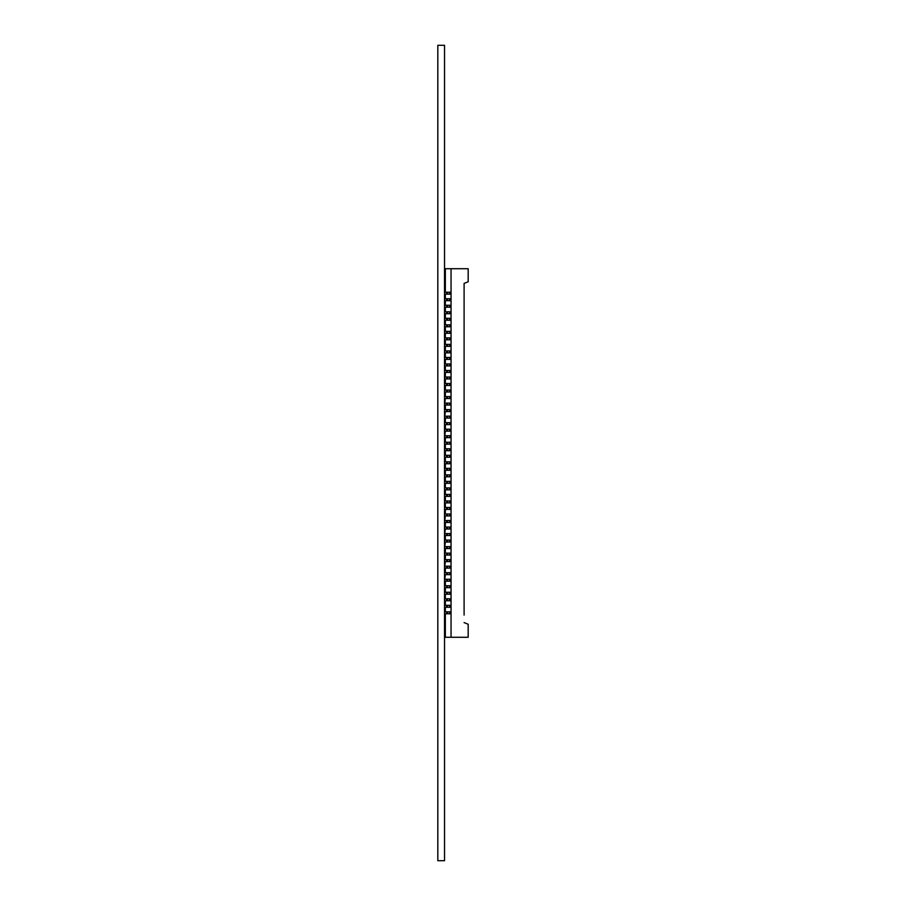 <?xml version="1.0" encoding="UTF-8"?>
<svg xmlns="http://www.w3.org/2000/svg" width="906" height="906" viewBox="0 0 906 906"><rect width="100%" height="100%" fill="white"/><g stroke="black" fill="none" stroke-linecap="round" stroke-linejoin="round"><path stroke-width="1.36" d="M437.825 860.7L444.529 860.7L444.529 45.3L437.825 45.3L437.825 860.7M449.829 448.764L444.529 448.764L445.344 448.753L445.344 444.189M449.829 474.857L444.529 474.857L445.344 474.846L445.344 470.282M449.829 377.009L444.529 377.009L445.344 376.998L445.344 372.434M449.829 429.195L445.344 429.184M449.829 396.579L444.529 396.579M449.829 513.996L445.627 513.996L450.486 513.996L446.647 513.996L446.647 515.944L450.486 515.944L450.486 513.996M449.829 500.95L444.529 500.95L445.344 500.939L445.344 496.375M447.462 598.798L444.529 598.798L444.529 600.746L447.462 600.746L447.462 598.798L450.486 598.787L445.627 598.787L449.829 598.787M449.829 487.904L444.529 487.904L445.344 487.892L445.344 483.328M449.829 318.3L444.529 318.3L445.344 318.3L445.344 313.725M449.829 533.566L445.627 533.566L450.486 533.566L450.486 535.514L449.67 535.514L449.67 533.566L450.486 533.566M449.829 527.043L445.627 527.043L450.486 527.043L450.486 528.991L449.67 528.991L449.67 527.043L450.486 527.043M449.829 455.288L445.627 455.288L450.486 455.288L450.486 457.236L449.67 457.236L449.67 455.288L450.486 455.288M449.829 442.241L445.627 442.241L450.486 442.241L446.647 442.241L446.647 444.189L444.529 444.189L444.529 442.241L446.647 442.241M449.829 585.74L445.627 585.752L450.486 585.74L450.486 587.7L449.67 587.7L449.67 585.752L450.486 585.752M449.829 390.056L444.529 390.056L445.344 390.044L445.344 385.48M449.829 494.427L445.627 494.427L450.486 494.427L446.647 494.427L446.647 496.375L444.529 496.375L444.529 494.416L445.344 494.416M449.829 566.182L445.627 566.182L450.486 566.182L450.486 568.13L449.67 568.13L449.67 566.182L450.486 566.182M449.829 409.625L444.529 409.625L445.344 409.614L445.344 405.05M449.829 383.532L445.627 383.532L450.486 383.532L450.486 385.48L449.67 385.48L449.67 383.532L450.486 383.532M449.829 579.228L445.627 579.228L450.486 579.228L450.486 581.176L449.67 581.176L449.67 579.228L450.486 579.228M449.829 403.102L445.627 403.102L450.486 403.102L450.486 405.05L449.67 405.05L449.67 403.102L450.486 403.102M449.829 611.833L445.627 611.833L450.486 611.833L450.486 613.792L449.67 613.792L449.67 611.833L450.486 611.833M449.829 363.963L445.627 363.963L450.486 363.963L446.647 363.963L446.647 365.911L444.529 365.911M449.829 331.347L444.529 331.347L445.344 331.347L445.344 326.772M449.829 468.334L444.529 468.334L445.344 468.323L445.344 463.759M449.829 461.811L445.627 461.811L450.486 461.811L450.486 463.759L449.67 463.759L449.67 461.811L450.486 461.811M449.829 553.136L445.627 553.136L450.486 553.136L450.486 555.084L449.67 555.084L449.67 553.136L450.486 553.136M449.829 559.659L445.627 559.659L450.486 559.659L450.486 561.607L449.67 561.607L449.67 559.659L450.486 559.659M449.829 592.264L445.627 592.264L450.486 592.264L450.486 594.223L449.67 594.223L449.67 592.275L450.486 592.264M445.344 568.13L445.344 572.705L444.529 572.694L444.529 574.653L450.486 574.653L450.486 572.705L445.627 572.705L449.829 572.705M449.829 507.473L445.627 507.473L450.486 507.473L446.647 507.473L446.647 509.421L450.486 509.421L450.486 507.473M449.829 324.824L444.529 324.824L445.344 324.824L445.344 320.248M449.829 357.44L445.627 357.44L450.486 357.44L450.486 359.388L449.67 359.388L449.67 357.44L450.486 357.44M449.829 546.612L445.627 546.612L450.486 546.612L450.486 548.56L449.67 548.56L449.67 546.612L450.486 546.612M446.647 607.269L446.647 605.321L444.529 605.31L444.529 607.269L450.486 607.269L450.486 605.31L445.627 605.31L449.829 605.31M449.829 481.38L445.627 481.38L450.486 481.38L450.486 483.328L449.67 483.328L449.67 481.38L450.486 481.38M449.829 520.52L445.627 520.52L450.486 520.52L450.486 522.468L449.67 522.468L449.67 520.52L450.486 520.52M449.829 344.393L444.529 344.393L445.344 344.393L445.344 339.818M449.829 292.208L445.627 292.208L450.486 292.208L450.486 294.156L449.67 294.156L449.67 292.208L450.486 292.208M449.829 350.916L445.627 350.916L450.486 350.916L450.486 352.864L449.67 352.864L449.67 350.916L450.486 350.916M449.829 298.731L445.627 298.731L450.486 298.731L450.486 300.679L449.67 300.679L449.67 298.731L450.486 298.731M449.829 305.254L445.627 305.254L450.486 305.254L450.486 307.202L449.67 307.202L449.67 305.254L450.486 305.254M449.829 311.777L444.529 311.777L445.344 311.777L445.344 307.202M449.829 416.148L445.627 416.148L450.486 416.148L450.486 418.096L449.67 418.096L449.67 416.148L450.486 416.148M449.829 337.87L445.627 337.87L450.486 337.87L450.486 339.818L449.67 339.818L449.67 337.87L450.486 337.87M449.829 435.718L445.627 435.718L450.486 435.718L450.486 437.666L449.67 437.666L449.67 435.718L450.486 435.718M449.829 370.486L445.627 370.486L450.486 370.486L450.486 372.434L449.67 372.434L449.67 370.486L450.486 370.486M449.829 422.672L445.627 422.672L450.486 422.672L450.486 424.62L449.67 424.62L449.67 422.672L450.486 422.672M449.829 540.089L445.627 540.089L450.486 540.089L450.486 542.037L449.67 542.037L449.67 540.089L450.486 540.089M450.486 448.764L450.486 450.712L444.529 450.712L444.529 448.764M445.344 535.514L445.344 540.089L444.529 540.078L444.529 542.037L449.67 542.037M444.529 553.136L444.529 555.084L447.462 555.084L447.462 553.136L444.529 553.136L445.344 553.124L445.344 548.56M444.529 481.38L444.529 483.328L446.647 483.328L446.647 481.38L444.529 481.38L445.344 481.369L445.344 476.805M444.529 363.963L446.647 363.963M447.462 561.607L447.462 559.659L444.529 559.659L444.529 561.607L449.67 561.607M447.462 559.659L449.67 559.659M444.529 346.341L450.486 346.341L450.486 344.393M446.647 457.236L446.647 455.288L444.529 455.276L444.529 457.236L449.67 457.236M447.462 457.236L447.462 455.288L449.67 455.288M468.175 624.234L464.099 622.603L468.175 624.234L468.175 637.28L445.344 637.28L445.344 613.792M449.67 568.13L444.529 568.13L445.344 561.607M444.529 372.434L449.67 372.434M447.462 372.434L447.462 370.486L449.67 370.486M444.529 500.95L444.529 502.898L450.486 502.898L450.486 500.95M445.344 418.096L445.344 422.672L444.529 422.66L444.529 424.62L449.67 424.62M444.529 392.004L450.486 392.004L450.486 390.056M444.529 385.48L446.647 385.48L446.647 383.532L444.529 383.532L445.344 383.521L445.344 378.957M449.67 594.223L444.529 594.223L444.529 592.264L445.344 592.264M449.67 294.156L446.647 294.156L446.647 292.208L444.529 292.208L445.344 292.208L445.344 268.72L468.175 268.72L468.175 281.766L464.099 283.397L464.099 615.095M450.486 474.857L450.486 476.805L446.647 476.805L446.647 474.857M446.647 365.911L450.486 365.911L450.486 363.963M444.529 333.295L450.486 333.295L450.486 331.347M444.529 300.679L449.67 300.679M449.67 522.468L444.529 522.468L445.344 515.944M449.67 339.818L446.647 339.818L446.647 337.87L444.529 337.87L445.344 337.87L445.344 333.295M447.462 607.269L447.462 605.31L450.486 605.31M444.529 468.334L444.529 470.282L446.647 470.282L446.647 468.334M444.529 611.844L444.529 613.792L446.647 613.792L446.647 611.844L444.529 611.844L445.344 611.833L445.344 607.269M444.529 359.388L449.67 359.388M444.529 546.612L446.647 546.612L446.647 548.56L444.529 548.56L445.344 542.037M447.462 555.084L449.67 555.084M444.529 396.568L445.344 396.568M445.344 502.898L445.344 507.473L444.529 507.462L444.529 509.421L446.647 509.421M449.67 405.05L446.647 405.05L446.647 403.102L449.67 403.102M447.462 574.653L447.462 572.705L446.647 572.705L446.647 574.653M446.647 300.679L446.647 298.731L444.529 298.731L445.344 298.731L445.344 294.156M450.486 468.334L450.486 470.282L446.647 470.282M447.462 522.468L447.462 520.52L446.647 520.52L446.647 522.468M449.67 581.176L444.529 581.176L445.344 574.653M444.529 487.904L444.529 489.852L450.486 489.852L450.486 487.904M445.344 581.176L445.344 585.752L444.529 585.74L444.529 587.7L449.67 587.7M447.462 587.7L447.462 585.752L449.67 585.752M444.529 398.527L450.486 398.527L450.486 396.579M447.462 359.388L447.462 357.44L446.647 357.44L446.647 359.388M444.529 605.31L445.344 605.31L445.344 600.746M449.67 528.991L444.529 528.991L444.529 527.032L445.344 527.032M446.647 561.607L446.647 559.659M449.67 418.096L444.529 418.096L445.344 411.573M446.647 515.944L444.529 515.944L444.529 513.996L446.647 513.996M444.529 559.659L445.344 559.648M444.529 294.156L446.647 294.156M447.462 520.52L449.67 520.52M449.67 535.514L444.529 535.514L445.344 528.991M446.647 548.56L449.67 548.56M447.462 548.56L447.462 546.612L449.67 546.612M447.462 572.705L450.486 572.705M449.67 463.759L446.647 463.759L446.647 461.811L449.67 461.811M449.67 437.666L444.529 437.666L445.344 431.143M446.647 463.759L444.529 463.759L444.529 461.8L445.344 461.8M444.529 598.787L445.344 598.787L445.344 594.223M445.344 592.275L445.344 587.7M445.344 559.659L445.344 555.084M445.344 527.043L445.344 522.468M444.529 513.996L445.344 513.985L445.344 509.421M445.344 494.427L445.344 489.852M445.344 461.811L445.344 457.236M444.529 455.276L445.344 455.276L445.344 450.712M444.529 442.241L445.344 442.23L445.344 437.666M445.344 429.195L445.344 424.62M446.647 405.05L444.529 405.05L445.344 398.527M445.344 396.579L445.344 392.004M446.647 372.434L446.647 370.486L444.529 370.486L445.344 370.475L445.344 365.911M445.344 363.963L445.344 359.388M446.647 357.44L444.529 357.44L445.344 357.428L445.344 352.864M449.67 352.864L446.647 352.864L446.647 350.916L444.529 350.916L445.344 350.916L445.344 346.341M449.67 307.202L446.647 307.202L446.647 305.254L444.529 305.254L445.344 305.254L445.344 300.679M444.529 533.566L449.67 533.566M446.647 398.527L446.647 396.579M444.529 527.043L449.67 527.043M446.647 476.805L444.529 476.805L444.529 474.857M444.529 409.625L444.529 411.573L446.647 411.573L446.647 409.625M446.647 385.48L449.67 385.48M447.462 385.48L447.462 383.532L449.67 383.532M444.529 378.957L450.486 378.957L450.486 377.009M447.462 455.288L446.647 455.288M446.647 502.898L446.647 500.95M446.647 489.852L446.647 487.904M446.647 483.328L447.462 483.328L447.462 481.38L446.647 481.38M444.529 585.752L447.462 585.752M444.529 313.725L450.486 313.725L450.486 311.777M447.462 600.746L450.486 600.746L450.486 598.787M446.647 600.746L446.647 598.798M464.099 283.397L464.099 290.894M444.529 494.427L446.647 494.427M446.647 568.13L446.647 566.182L444.529 566.182M446.647 581.176L446.647 579.228L444.529 579.228M446.647 496.375L450.486 496.375L450.486 494.427M447.462 568.13L447.462 566.182L446.647 566.182M447.462 566.182L449.67 566.182M446.647 587.7L446.647 585.752M447.462 383.532L446.647 383.532M447.462 581.176L447.462 579.228L446.647 579.228M447.462 579.228L449.67 579.228M446.647 450.712L446.647 448.764M444.529 403.102L446.647 403.102M446.647 613.792L447.462 613.792L447.462 611.833L446.647 611.833M447.462 611.833L449.67 611.833M444.529 507.473L446.647 507.473M444.529 520.52L446.647 520.52M447.462 483.328L449.67 483.328M447.462 481.38L449.67 481.38M446.647 594.223L446.647 592.275L444.529 592.275M447.462 594.223L447.462 592.275L449.67 592.275M447.462 553.136L449.67 553.136M446.647 535.514L446.647 533.566M446.647 392.004L446.647 390.056M447.462 542.037L447.462 540.089L446.647 540.089L446.647 542.037M444.529 461.811L446.647 461.811M446.647 444.189L450.486 444.189L450.486 442.241M444.529 572.705L446.647 572.705M444.529 363.952L445.344 363.952M446.647 378.957L446.647 377.009M447.462 613.792L449.67 613.792M447.462 592.275L446.647 592.275M451.052 268.72L451.052 637.28M447.462 605.31L446.647 605.31M444.529 352.864L446.647 352.864M446.647 528.991L446.647 527.043M447.462 370.486L446.647 370.486M444.529 307.202L446.647 307.202M446.647 555.084L446.647 553.136M444.529 540.089L446.647 540.089M447.462 357.44L449.67 357.44M447.462 546.612L446.647 546.612M444.529 320.248L450.486 320.248L450.486 318.3M447.462 540.089L449.67 540.089M447.462 294.156L447.462 292.208L446.647 292.208M447.462 292.208L449.67 292.208M447.462 352.864L447.462 350.916L446.647 350.916M447.462 350.916L449.67 350.916M447.462 300.679L447.462 298.731L446.647 298.731M447.462 298.731L449.67 298.731M447.462 307.202L447.462 305.254L446.647 305.254M447.462 305.254L449.67 305.254M446.647 313.725L446.647 311.777M446.647 320.248L446.647 318.3M444.529 326.772L450.486 326.772L450.486 324.824M446.647 326.772L446.647 324.824M446.647 333.295L446.647 331.347M444.529 339.818L446.647 339.818M447.462 339.818L447.462 337.87L446.647 337.87M447.462 337.87L449.67 337.87M446.647 346.341L446.647 344.393M446.647 411.573L450.486 411.573L450.486 409.625M446.647 418.096L446.647 416.148L444.529 416.148M447.462 418.096L447.462 416.148L446.647 416.148M447.462 416.148L449.67 416.148M446.647 424.62L446.647 422.672L444.529 422.672M447.462 424.62L447.462 422.672L446.647 422.672M447.462 422.672L449.67 422.672M444.529 429.195L444.529 431.143L450.486 431.143L450.486 429.195M446.647 431.143L446.647 429.195M446.647 437.666L446.647 435.718L444.529 435.718M447.462 437.666L447.462 435.718L446.647 435.718M447.462 435.718L449.67 435.718M449.67 392.004L449.67 390.056M447.462 392.004L447.462 390.056M449.67 607.269L449.67 605.31M449.67 476.805L449.67 474.857M447.462 470.282L447.462 468.334M447.462 405.05L447.462 403.102M449.67 489.852L449.67 487.904M447.462 489.852L447.462 487.904M449.67 398.527L449.67 396.579M447.462 398.527L447.462 396.579M449.67 574.653L449.67 572.705M447.462 476.805L447.462 474.857M449.67 450.712L449.67 448.764M447.462 450.712L447.462 448.764M447.462 365.911L447.462 363.963M449.67 378.957L449.67 377.009M449.67 515.944L449.67 513.996M449.67 600.746L449.67 598.787M449.67 502.898L449.67 500.95M447.462 502.898L447.462 500.95M449.67 496.375L449.67 494.427M447.462 496.375L447.462 494.427M447.462 528.991L447.462 527.043M447.462 378.957L447.462 377.009M447.462 463.759L447.462 461.811M447.462 535.514L447.462 533.566M449.67 444.189L449.67 442.241M447.462 444.189L447.462 442.241M449.67 365.911L449.67 363.963M449.67 470.282L449.67 468.334M447.462 509.421L447.462 507.473M447.462 515.944L447.462 513.996M449.67 509.421L449.67 507.473M447.462 313.725L447.462 311.777M449.67 313.725L449.67 311.777M449.67 320.248L449.67 318.3M447.462 320.248L447.462 318.3M449.67 326.772L449.67 324.824M447.462 326.772L447.462 324.824M449.67 333.295L449.67 331.347M447.462 333.295L447.462 331.347M449.67 346.341L449.67 344.393M447.462 346.341L447.462 344.393M449.67 411.573L449.67 409.625M447.462 411.573L447.462 409.625M449.67 431.143L449.67 429.195M447.462 431.143L447.462 429.195"/></g></svg>
